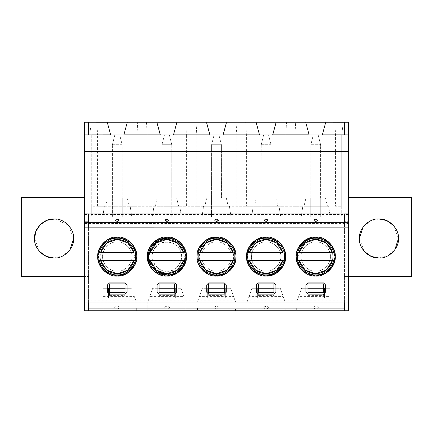<?xml version="1.0" encoding="UTF-8"?>
<svg xmlns="http://www.w3.org/2000/svg" width="433" height="433" viewBox="0 0 433 433"><rect width="100%" height="100%" fill="white"/><g stroke="black" fill="none" stroke-linecap="round" stroke-linejoin="round"><path stroke-width="0.32" stroke-dasharray="2.17 1.62" d="M175.674 298.056L175.674 288.286L175.674 298.056L158.094 298.056L175.674 298.056M346.497 122.247L348.354 122.247L348.354 197.453L411.35 197.453L411.35 276.568L348.354 276.568L348.354 310.753L84.646 310.753L84.646 276.568L21.65 276.568L21.65 197.453L84.646 197.453L84.646 122.247L88.554 122.247M127.28 122.247L123.86 134.944L91.287 134.944L97.566 134.944L97.566 206.243L104.353 206.243L102.886 216.013L91.287 216.013L91.287 206.243L153.969 206.243L152.503 216.013L131.648 216.013L130.187 206.243L104.353 206.243L102.886 216.013L91.287 216.013L91.287 134.944L89.723 122.247L156.87 122.247L127.28 122.247L156.87 122.247L160.291 134.944L209.908 134.944L206.487 122.247L343.277 122.247L341.713 134.944L309.14 134.944L305.72 122.247L276.13 122.247L305.72 122.247M158.094 288.286L175.674 288.286L158.094 288.286L158.094 298.056L158.094 288.286M344.446 223.926L348.354 223.926L348.354 214.232L84.646 214.232L84.646 223.926L344.446 223.926L344.446 223.59L348.354 223.59L348.354 223.926M126.057 288.286L108.477 288.286L108.477 298.056L126.057 298.056L126.057 288.286L108.477 288.286L108.477 298.056L126.057 298.056L126.057 288.286M73.61 238.475L68.246 225.03L54.959 218.963M34.543 238.475L39.452 251.427M54.076 258.008L62.698 256.006L69.973 249.825M398.457 238.475L393.548 225.523M378.924 218.941L370.302 220.949L363.027 227.125M359.39 238.475L364.299 251.427M378.924 258.008L387.546 256.006L394.82 249.825M324.523 288.286L306.943 288.286L306.943 298.056L324.523 298.056L324.523 288.286L306.943 288.286L306.943 298.056L324.523 298.056L324.523 288.286M274.906 288.286L257.326 288.286L257.326 298.056L274.906 298.056L274.906 288.286L257.326 288.286L257.326 298.056L274.906 298.056L274.906 288.286M225.29 288.286L207.71 288.286L207.71 298.056L225.29 298.056L225.29 288.286L207.71 288.286L207.71 298.056L225.29 298.056L225.29 288.286M174.699 295.414L174.699 288.968L174.699 295.414L159.068 295.414L159.068 288.968L174.699 288.968L159.068 288.968L159.068 295.414M348.354 276.568L344.446 276.568L348.354 276.568L348.354 302.938L348.354 197.453M147.837 307.836L147.837 301.958L152.725 288.286L181.048 288.286L152.725 288.286L147.837 301.958L147.837 310.753L185.93 310.753L185.93 301.958L185.93 310.753L147.837 310.753L147.837 307.836L164.356 307.836L166.884 309.286L169.411 307.836L185.93 307.836M103.108 310.753L136.314 310.753L103.108 310.753L103.108 307.836L114.74 307.836L117.267 309.286L119.795 307.836L136.314 307.836L136.314 310.753L136.314 307.82L103.108 307.82L103.108 310.753M235.547 310.753L197.453 310.753L235.547 310.753L235.547 307.82L197.453 307.82L197.453 310.753L197.453 307.836L213.972 307.836L216.5 309.286L219.028 307.836L235.547 307.836L235.547 310.753M329.892 310.753L296.686 310.753L329.892 310.753L329.892 307.82L296.686 307.82L296.686 310.753L296.686 307.836L313.205 307.836L315.733 309.286L318.26 307.836L329.892 307.836L329.892 310.753M285.163 310.753L247.07 310.753L285.163 310.753L285.163 307.82L247.07 307.82L247.07 310.753L247.07 307.836L263.589 307.836L266.116 309.286L268.644 307.836L285.163 307.836L285.163 310.753M88.554 223.926L88.554 214.552L84.646 214.562L84.646 223.59L344.446 223.607L344.446 214.552L344.446 223.59M348.354 223.59L348.354 214.232M348.354 214.562L344.446 214.562L344.446 214.232M88.554 223.59L88.554 214.562L344.446 214.552M173.476 134.944L176.897 122.247L206.487 122.247M226.513 122.247L256.103 122.247L226.513 122.247L223.092 134.944L209.908 134.944M84.646 151.453L348.354 151.453M344.446 213.886L348.354 213.886M84.646 213.886L88.554 213.886M88.554 227.146L88.554 213.962L344.446 213.962L344.446 227.146M344.446 222.264L348.354 222.264M321.681 302.938L344.446 302.938L344.446 300.053L348.354 300.118M84.646 197.453L84.646 230.978L84.646 221.701L84.646 230.075L88.554 230.075L88.554 299.858L344.446 299.858L344.446 230.075L348.354 230.075L344.446 230.075L344.446 221.701L348.354 221.701L344.446 221.701L344.446 230.978L348.354 230.978L344.446 230.978L344.446 310.753M344.446 300.037L88.554 300.047L84.646 300.118L84.646 302.938L84.646 276.568L88.554 276.568L84.646 276.568M88.554 310.753L88.554 221.701L88.554 230.075L84.646 230.075L84.646 300.118M344.446 299.858L344.446 302.938M96.862 122.247L97.566 134.944L136.974 134.944L136.974 206.243L130.187 206.243L131.648 216.013L152.503 216.013L153.969 206.243L186.591 206.243L147.182 206.243L147.182 134.944L186.591 134.944L187.294 122.247M236.911 122.247L236.201 134.944L341.713 134.944L341.713 216.013L330.114 216.013L328.647 206.243L302.813 206.243L301.352 216.013L280.497 216.013L279.031 206.243L253.197 206.243L251.735 216.013L230.881 216.013L229.414 206.243L236.201 206.243L236.201 134.944L196.799 134.944L196.799 206.243L186.591 206.243L186.591 134.944L196.799 134.944L196.089 122.247M166.884 206.243L178.602 206.243L166.884 206.243M178.602 206.243L176.653 197.941L166.884 197.941L176.653 197.941M157.119 197.941L166.884 197.941L157.119 197.941L155.166 206.243M162.002 197.941L171.766 197.941L171.766 144.714L171.766 216.987L171.766 197.941L162.002 197.941L162.002 144.714L171.766 144.714L169.325 134.944L171.766 144.714L162.002 144.714L164.443 134.944L169.325 134.944L164.443 134.944L162.002 144.714L162.002 197.941M245.706 122.247L246.409 134.944L246.409 206.243L253.197 206.243L251.735 216.013L230.881 216.013L229.414 206.243L203.586 206.243L202.119 216.013L181.265 216.013L179.803 206.243L181.265 216.013L202.119 216.013L203.586 206.243L196.799 206.243L285.818 206.243L285.818 134.944L286.522 122.247M123.86 134.944L160.291 134.944M223.092 134.944L259.524 134.944L256.103 122.247M276.13 122.247L272.709 134.944L259.524 134.944M272.709 134.944L309.14 134.944M88.554 222.362L344.446 222.362M165.13 220.89L166.884 219.125L168.583 220.776M115.514 220.89L117.267 219.125L118.967 220.776M214.746 220.89L216.5 219.125L218.2 220.776M313.974 220.89L315.733 219.125L317.432 220.776M264.357 220.89L266.116 219.125L267.816 220.776M166.884 238.231L174.228 239.768L181.102 245.002L184.875 253.126L184.539 261.413M182.742 265.7L176.642 272.038L166.884 274.858M166.884 276.081C157.217 276.952 146.478 266.208 147.35 256.547C146.478 246.88 157.217 236.137 166.884 237.008C176.55 236.137 187.289 246.88 186.417 256.547C187.289 266.208 176.55 276.952 166.884 276.081L156.475 273.071L149.97 266.311L147.366 257.294L149.97 246.778L157.774 239.265L166.884 237.008L174.737 238.659L182.076 244.266L186.087 252.969L185.692 261.819M166.884 271.193C176.664 272.952 185.984 256.807 179.571 249.219C176.204 239.871 157.563 239.871 154.197 249.219C147.783 256.807 157.109 272.952 166.884 271.193C159.636 271.848 151.577 263.794 152.232 256.547C151.577 249.294 159.636 241.241 166.884 241.895C174.131 241.241 182.19 249.294 181.535 256.547C182.19 263.794 174.131 271.848 166.884 271.193M166.884 237.403C176.355 236.548 186.883 247.075 186.028 256.547C186.883 266.014 176.355 276.541 166.884 275.686C157.412 276.541 146.884 266.014 147.74 256.547C146.884 247.075 157.412 236.548 166.884 237.403C176.675 238.118 182.921 243.2 185.622 252.639L185.622 260.45C182.921 269.889 176.675 274.971 166.884 275.686C157.092 274.971 150.846 269.889 148.146 260.45L148.146 252.639C150.846 243.2 157.092 238.118 166.884 237.403L166.884 239.357M184.777 252.639L185.622 252.639L184.777 252.639M148.146 252.639L148.995 252.639L148.146 252.639M150.143 252.639L183.624 252.639L184.074 256.547L183.624 260.45L150.143 260.45L149.694 256.547L150.143 252.639M148.146 260.45L148.995 260.45L148.146 260.45M184.777 260.45L185.622 260.45L184.777 260.45M159.068 282.917L174.699 282.917L176.653 284.871L176.653 292.194L174.699 294.148L159.068 294.148L157.119 292.194L157.119 284.871L159.068 282.917M159.068 292.67L159.068 283.891L174.699 283.891L174.699 292.67M88.554 300.047L88.554 302.764L344.446 302.764M88.554 302.764L88.554 299.858M169.411 307.836C169.612 307.035 168.767 306.575 166.884 306.461C165 306.575 164.156 307.035 164.356 307.836M183.976 296.589L181.048 288.286L183.976 296.589L149.791 296.589M147.837 301.958L185.93 301.958M336.138 122.247L335.434 134.944L335.434 206.243L341.713 206.243L341.713 216.013L330.114 216.013L328.647 206.243L296.026 206.243L302.813 206.243L301.352 216.013L280.497 216.013L279.031 206.243L296.026 206.243L296.026 134.944L295.322 122.247M341.713 206.243L341.713 134.944L343.277 122.247M322.325 134.944L325.74 122.247M307.917 295.414L323.543 295.414L323.543 288.968L307.917 288.968L307.917 295.414L307.917 288.968L323.543 288.968L323.543 295.414M258.301 295.414L273.932 295.414L273.932 288.968L258.301 288.968L258.301 295.414L258.301 288.968L273.932 288.968L273.932 295.414M208.684 295.414L224.316 295.414L224.316 288.968L208.684 288.968L208.684 295.414L208.684 288.968L224.316 288.968L224.316 295.414M258.301 294.148L256.347 292.194L256.347 284.871L258.301 282.917L273.932 282.917L275.881 284.871L275.881 292.194L273.932 294.148L258.301 294.148M253.164 271.166L248.169 264.26L246.583 256.547L248.585 247.925M279.069 241.923L284.059 248.829L285.65 256.547L283.647 265.164M208.684 294.148L206.73 292.194L206.73 284.871L208.684 282.917L224.316 282.917L226.27 284.871L226.27 292.194L224.316 294.148L208.684 294.148M203.548 271.166L198.558 264.26L196.966 256.547L198.969 247.925M229.452 241.923L234.442 248.829L236.034 256.547L234.031 265.164M307.917 294.148L305.963 292.194L305.963 284.871L307.917 282.917L323.543 282.917L325.497 284.871L325.497 292.194L323.543 294.148L307.917 294.148M302.781 271.166L297.785 264.26L296.199 256.547L298.202 247.925M328.685 241.923L333.675 248.829L335.266 256.547L333.258 265.164M199.407 296.589L202.335 288.286L230.665 288.286L233.593 296.589L230.665 288.286L202.335 288.286L199.407 296.589L233.593 296.589L235.547 301.958L197.453 301.958L199.407 296.589L197.453 301.958M219.028 307.836C219.228 307.035 218.384 306.575 216.5 306.461C214.616 306.575 213.772 307.035 213.972 307.836M233.593 296.589L235.547 301.958M329.892 301.958L296.686 301.958L298.64 296.589L296.686 301.958M298.64 296.589L301.568 288.286L298.64 296.589L329.892 296.589M318.26 307.836C318.455 307.035 317.616 306.575 315.733 306.461C313.849 306.575 313.005 307.035 313.205 307.836M301.568 288.286L329.892 288.286L301.568 288.286M249.024 296.589L251.952 288.286L280.275 288.286L283.209 296.589L280.275 288.286L251.952 288.286L249.024 296.589L283.209 296.589L285.163 301.958L247.07 301.958L249.024 296.589L247.07 301.958M268.644 307.836C268.844 307.035 268 306.575 266.116 306.461C264.233 306.575 263.388 307.035 263.589 307.836M283.209 296.589L285.163 301.958M171.863 216.987L171.863 197.941L171.863 216.987M277.834 206.243L254.398 206.243L277.834 206.243L275.881 197.941L256.347 197.941L254.398 206.243M228.218 206.243L204.782 206.243L228.218 206.243L226.27 197.941L206.73 197.941L204.782 206.243M327.451 206.243L304.009 206.243L327.451 206.243L325.497 197.941L305.963 197.941L304.009 206.243M258.301 292.67L258.301 283.891L273.932 283.891L273.932 292.67M208.684 292.67L208.684 283.891L224.316 283.891L224.316 292.67M307.917 292.67L307.917 283.891L323.543 283.891L323.543 292.67M256.347 197.941L275.881 197.941M206.73 197.941L226.27 197.941M305.963 197.941L325.497 197.941M266.116 274.858C257.056 275.675 246.983 265.608 247.8 256.547C246.983 247.487 257.056 237.414 266.116 238.231C275.177 237.414 285.25 247.487 284.427 256.547C285.25 265.608 275.177 275.675 266.116 274.858M216.5 274.858C207.439 275.675 197.367 265.608 198.19 256.547C197.367 247.487 207.439 237.414 216.5 238.231C225.561 237.414 235.633 247.487 234.81 256.547C235.633 265.608 225.561 275.675 216.5 274.858M315.733 274.858C306.672 275.675 296.6 265.608 297.417 256.547C296.6 247.487 306.672 237.414 315.733 238.231C324.793 237.414 334.866 247.487 334.043 256.547C334.866 265.608 324.793 275.675 315.733 274.858M270.998 197.941L261.137 197.941L270.998 197.941L270.998 144.714L261.234 144.714L261.137 216.987L261.234 144.714L270.998 144.714L270.998 197.941M221.382 197.941L211.52 197.941L221.48 197.941L221.382 144.714L211.618 144.714L211.52 216.987L211.618 144.714L221.382 144.714L221.382 197.941M320.615 197.941L310.851 197.941L320.615 197.941L320.615 144.714L310.851 144.714L310.851 216.987L310.851 144.714L320.615 144.714L320.615 197.941M266.116 276.081C256.45 276.952 245.711 266.208 246.583 256.547C245.711 246.88 256.45 236.137 266.116 237.008C275.783 236.137 286.522 246.88 285.65 256.547C286.522 266.208 275.783 276.952 266.116 276.081C256.45 276.952 245.711 266.208 246.583 256.547C245.711 246.88 256.45 236.137 266.116 237.008C275.783 236.137 286.522 246.88 285.65 256.547C286.522 266.208 275.783 276.952 266.116 276.081M216.5 276.081C206.833 276.952 196.095 266.208 196.966 256.547C196.095 246.88 206.833 236.137 216.5 237.008C226.167 236.137 236.905 246.88 236.034 256.547C236.905 266.208 226.167 276.952 216.5 276.081C206.833 276.952 196.095 266.208 196.966 256.547C196.095 246.88 206.833 236.137 216.5 237.008C226.167 236.137 236.905 246.88 236.034 256.547C236.905 266.208 226.167 276.952 216.5 276.081M315.733 276.081C306.066 276.952 295.322 266.208 296.199 256.547C295.322 246.88 306.066 236.137 315.733 237.008C325.394 236.137 336.138 246.88 335.266 256.547C336.138 266.208 325.394 276.952 315.733 276.081C306.066 276.952 295.322 266.208 296.199 256.547C295.322 246.88 306.066 236.137 315.733 237.008C325.394 236.137 336.138 246.88 335.266 256.547C336.138 266.208 325.394 276.952 315.733 276.081M271.096 216.987L271.096 197.941L271.096 216.987M310.753 216.987L310.753 197.941L310.753 216.987M320.712 216.987L320.712 197.941L320.712 216.987M270.998 144.714L268.557 134.944L263.675 134.944L261.234 144.714L263.675 134.944L268.557 134.944L270.998 144.714M221.382 144.714L218.941 134.944L214.059 134.944L211.618 144.714L214.059 134.944L218.941 134.944L221.382 144.714M320.615 144.714L318.174 134.944L313.292 134.944L310.851 144.714L313.292 134.944L318.174 134.944L320.615 144.714M266.116 271.193C258.869 271.848 250.81 263.794 251.465 256.547C250.81 249.294 258.869 241.241 266.116 241.895C273.364 241.241 281.423 249.294 280.768 256.547C281.423 263.794 273.364 271.848 266.116 271.193C258.869 271.848 250.81 263.794 251.465 256.547C250.81 249.294 258.869 241.241 266.116 241.895C273.364 241.241 281.423 249.294 280.768 256.547C281.423 263.794 273.364 271.848 266.116 271.193M216.5 271.193C209.253 271.848 201.193 263.794 201.848 256.547C201.193 249.294 209.253 241.241 216.5 241.895C223.747 241.241 231.807 249.294 231.152 256.547C231.807 263.794 223.747 271.848 216.5 271.193C209.253 271.848 201.193 263.794 201.848 256.547C201.193 249.294 209.253 241.241 216.5 241.895C223.747 241.241 231.807 249.294 231.152 256.547C231.807 263.794 223.747 271.848 216.5 271.193M315.733 271.193C308.485 271.848 300.426 263.794 301.081 256.547C300.426 249.294 308.485 241.241 315.733 241.895C322.98 241.241 331.039 249.294 330.384 256.547C331.039 263.794 322.98 271.848 315.733 271.193C308.485 271.848 300.426 263.794 301.081 256.547C300.426 249.294 308.485 241.241 315.733 241.895C322.98 241.241 331.039 249.294 330.384 256.547C331.039 263.794 322.98 271.848 315.733 271.193M266.116 237.403C275.588 236.548 286.116 247.075 285.26 256.547C286.116 266.014 275.588 276.541 266.116 275.686C256.645 276.541 246.117 266.014 246.972 256.547C246.117 247.075 256.645 236.548 266.116 237.403C275.908 238.118 282.154 243.2 284.854 252.639L284.854 260.45C282.154 269.889 275.908 274.971 266.116 275.686C256.325 274.971 250.079 269.889 247.378 260.45L247.378 252.639C250.079 243.2 256.325 238.118 266.116 237.403L266.116 239.357M216.5 237.403C225.972 236.548 236.499 247.075 235.644 256.547C236.499 266.014 225.972 276.541 216.5 275.686C207.028 276.541 196.501 266.014 197.356 256.547C196.501 247.075 207.028 236.548 216.5 237.403C226.291 238.118 232.537 243.2 235.238 252.639L235.238 260.45C232.537 269.889 226.291 274.971 216.5 275.686C206.709 274.971 200.463 269.889 197.762 260.45L197.762 252.639C200.463 243.2 206.709 238.118 216.5 237.403L216.5 239.357M315.733 237.403C325.205 236.548 335.732 247.075 334.877 256.547C335.732 266.014 325.205 276.541 315.733 275.686C306.261 276.541 295.734 266.014 296.589 256.547C295.734 247.075 306.261 236.548 315.733 237.403C325.524 238.118 331.77 243.2 334.471 252.639L334.471 260.45C331.77 269.889 325.524 274.971 315.733 275.686C305.942 274.971 299.69 269.889 296.989 260.45L296.989 252.639C299.69 243.2 305.942 238.118 315.733 237.403L315.733 239.357M247.378 260.45L248.223 260.45L247.378 260.45M284.005 260.45L284.854 260.45L284.005 260.45M282.857 260.45L249.376 260.45L248.926 256.547L249.376 252.639L282.857 252.639L283.306 256.547L282.857 260.45M284.005 252.639L284.854 252.639L284.005 252.639M248.223 252.639L249.376 252.639M197.762 260.45L198.606 260.45L197.762 260.45M234.394 260.45L235.238 260.45L234.394 260.45M233.241 260.45L199.759 260.45L199.31 256.547L199.759 252.639L233.241 252.639L233.69 256.547L233.241 260.45M234.394 252.639L235.238 252.639L234.394 252.639M197.762 252.639L198.606 252.639L197.762 252.639M296.989 260.45L297.839 260.45L296.989 260.45M333.621 260.45L334.471 260.45L333.621 260.45M332.474 260.45L298.992 260.45L298.543 256.547L298.992 252.639L332.474 252.639L332.923 256.547L332.474 260.45M333.621 252.639L334.471 252.639L333.621 252.639M297.839 252.639L298.992 252.639M84.646 214.562L84.646 214.232M84.646 223.59L84.646 223.926M88.554 230.978L84.646 230.978L88.554 230.978M88.554 221.701L84.646 221.701L88.554 221.701M88.554 222.264L84.646 222.264M110.675 134.944L107.26 122.247M91.287 206.243L91.287 134.944L89.723 122.247M146.478 122.247L147.182 134.944L136.974 134.944L137.678 122.247M109.457 295.414L125.083 295.414L125.083 288.968L109.457 288.968L109.457 295.414L109.457 288.968L125.083 288.968L125.083 295.414M104.315 271.166L99.325 264.26L97.734 256.547L99.742 247.925M130.219 241.923L135.215 248.829L136.801 256.547L134.798 265.164M109.457 294.148L107.503 292.194L107.503 284.871L109.457 282.917L125.083 282.917L127.037 284.871L127.037 292.194L125.083 294.148L109.457 294.148M114.74 307.836C114.545 307.035 115.384 306.575 117.267 306.461C119.151 306.575 119.995 307.035 119.795 307.836M103.108 296.589L134.36 296.589L136.314 301.958L103.108 301.958M134.36 296.589L136.314 301.958M131.432 288.286L103.108 288.286L131.432 288.286M109.457 292.67L109.457 283.891L125.083 283.891L125.083 292.67M128.991 206.243L105.549 206.243L128.991 206.243L127.037 197.941L107.503 197.941L105.549 206.243M117.267 274.858C108.207 275.675 98.134 265.608 98.957 256.547C98.134 247.487 108.207 237.414 117.267 238.231C126.328 237.414 136.4 247.487 135.583 256.547C136.4 265.608 126.328 275.675 117.267 274.858M107.503 197.941L127.037 197.941M117.267 276.081C107.606 276.952 96.862 266.208 97.734 256.547C96.862 246.88 107.606 236.137 117.267 237.008C126.934 236.137 137.678 246.88 136.801 256.547C137.678 266.208 126.934 276.952 117.267 276.081C107.606 276.952 96.862 266.208 97.734 256.547C96.862 246.88 107.606 236.137 117.267 237.008C126.934 236.137 137.678 246.88 136.801 256.547C137.678 266.208 126.934 276.952 117.267 276.081M122.149 197.941L112.385 197.941L122.149 197.941L122.149 144.714L112.385 144.714L112.385 216.987L112.385 144.714L122.149 144.714L122.149 197.941M112.288 216.987L112.288 197.941L112.288 216.987M122.247 216.987L122.247 197.941L122.247 216.987M161.904 216.987L161.904 197.941L161.904 216.987M117.267 271.193C110.02 271.848 101.961 263.794 102.616 256.547C101.961 249.294 110.02 241.241 117.267 241.895C124.515 241.241 132.574 249.294 131.919 256.547C132.574 263.794 124.515 271.848 117.267 271.193C110.02 271.848 101.961 263.794 102.616 256.547C101.961 249.294 110.02 241.241 117.267 241.895C124.515 241.241 132.574 249.294 131.919 256.547C132.574 263.794 124.515 271.848 117.267 271.193M122.149 144.714L119.708 134.944L114.826 134.944L112.385 144.714L114.826 134.944L119.708 134.944L122.149 144.714M117.267 237.403C126.739 236.548 137.266 247.075 136.411 256.547C137.266 266.014 126.739 276.541 117.267 275.686C107.795 276.541 97.268 266.014 98.123 256.547C97.268 247.075 107.795 236.548 117.267 237.403C127.058 238.118 133.31 243.2 136.011 252.639L136.011 260.45C133.31 269.889 127.058 274.971 117.267 275.686C107.476 274.971 101.23 269.889 98.529 260.45L98.529 252.639C101.23 243.2 107.476 238.118 117.267 237.403L117.267 239.357M98.529 260.45L99.379 260.45L98.529 260.45M135.161 260.45L136.011 260.45L135.161 260.45M134.008 260.45L100.526 260.45L100.077 256.547L100.526 252.639L134.008 252.639L134.457 256.547L134.008 260.45M135.161 252.639L136.011 252.639L135.161 252.639M99.379 252.639L100.526 252.639M88.554 214.552L88.554 214.232M147.837 307.82L185.93 307.82M166.884 275.686L166.884 273.732M166.884 300.08L166.884 302.764M166.884 306.461L166.884 309.286M216.5 219.125L214.8 220.781M315.733 219.125L314.033 220.781M266.116 219.125L264.417 220.781M266.116 275.686L266.116 273.732M216.5 275.686L216.5 273.732M315.733 275.686L315.733 273.732M166.884 219.125L165.184 220.781M117.267 219.125L115.568 220.781M117.267 275.686L117.267 273.732"/><path stroke-width="0.65" d="M88.554 134.869L88.554 122.247L107.26 122.252L110.653 134.852L84.646 134.88L84.646 122.247L127.28 122.247L123.876 134.852L160.27 134.852L156.87 122.247L176.897 122.247L173.492 134.852L209.886 134.852L206.487 122.247L226.513 122.247L223.109 134.852L259.502 134.852L256.103 122.247L276.13 122.247L272.725 134.847L309.119 134.847L305.72 122.247L346.497 122.247M54.959 218.963L46.888 220.316L40.264 224.662L35.912 231.287L34.543 238.475C33.671 248.141 44.41 258.885 54.076 258.008C63.743 258.885 74.481 248.141 73.61 238.475C74.481 228.813 63.743 218.07 54.076 218.941C44.41 218.07 33.671 228.813 34.543 238.475M39.452 251.427L46.358 256.423L54.076 258.008M69.973 249.825L73.61 238.475M393.548 225.523L386.642 220.532L378.924 218.941M363.027 227.125L359.39 238.475C358.519 248.141 369.257 258.885 378.924 258.008C388.59 258.885 399.329 248.141 398.457 238.475C399.329 228.813 388.59 218.07 378.924 218.941C369.257 218.07 358.519 228.813 359.39 238.475M364.299 251.427L371.205 256.423L378.924 258.008M394.82 249.825L398.457 238.475M343.277 122.252L325.74 122.247L348.354 122.247L348.354 310.753L84.646 310.753L84.646 134.885M348.354 197.453L411.35 197.453L411.35 276.568L348.354 276.568M127.28 122.247L206.487 122.247M107.26 122.252L89.723 122.247M344.446 122.252L344.446 134.858L348.354 134.885M322.331 134.944L309.135 134.944M272.72 134.944L259.519 134.944M223.098 134.944L209.902 134.944M160.286 134.944L173.487 134.944M123.87 134.944L110.669 134.944M84.646 151.453L348.354 151.453M344.446 134.858L322.341 134.852L325.74 122.252M348.354 222.264L344.446 222.264L344.446 213.886L348.354 213.886M344.446 222.264L344.446 227.146L348.354 227.152M344.446 227.146L84.646 227.152M166.884 237.008C157.217 236.137 146.478 246.88 147.35 256.547C146.478 266.208 157.217 276.952 166.884 276.081C176.55 276.952 187.289 266.208 186.417 256.547C187.289 246.88 176.55 236.137 166.884 237.008C176.55 236.137 187.289 246.88 186.417 256.547C187.289 266.208 176.55 276.952 166.884 276.081C157.217 276.952 146.478 266.208 147.35 256.547C146.478 246.88 157.217 236.137 166.884 237.008M174.699 282.917L176.653 284.871L176.653 292.194L174.699 294.148L159.068 294.148L157.119 292.194L157.119 284.871L159.068 282.917L174.699 282.917M109.457 294.148L107.503 292.194L107.503 284.871L109.457 282.917L125.083 282.917L127.037 284.871L127.037 292.194L125.083 294.148L109.457 294.148M134.798 265.164L127.28 273.315L117.267 276.081C107.606 276.952 96.862 266.208 97.734 256.547C96.862 246.88 107.606 236.137 117.267 237.008C126.934 236.137 137.678 246.88 136.801 256.547C137.678 266.208 126.934 276.952 117.267 276.081L104.315 271.166M258.301 294.148L256.347 292.194L256.347 284.871L258.301 282.917L273.932 282.917L275.881 284.871L275.881 292.194L273.932 294.148L258.301 294.148M283.647 265.164L276.13 273.315L266.116 276.081C256.45 276.952 245.711 266.208 246.583 256.547C245.711 246.88 256.45 236.137 266.116 237.008C275.783 236.137 286.522 246.88 285.65 256.547C286.522 266.208 275.783 276.952 266.116 276.081L253.164 271.166M208.684 294.148L206.73 292.194L206.73 284.871L208.684 282.917L224.316 282.917L226.27 284.871L226.27 292.194L224.316 294.148L208.684 294.148M234.031 265.164L226.513 273.315L216.5 276.081C206.833 276.952 196.095 266.208 196.966 256.547C196.095 246.88 206.833 236.137 216.5 237.008C226.167 236.137 236.905 246.88 236.034 256.547C236.905 266.208 226.167 276.952 216.5 276.081L203.548 271.166M307.917 294.148L305.963 292.194L305.963 284.871L307.917 282.917L323.543 282.917L325.497 284.871L325.497 292.194L323.543 294.148L307.917 294.148M333.258 265.164L325.746 273.315L315.733 276.081C306.066 276.952 295.322 266.208 296.199 256.547C295.322 246.88 306.066 236.137 315.733 237.008C325.394 236.137 336.138 246.88 335.266 256.547C336.138 266.208 325.394 276.952 315.733 276.081L302.781 271.166M344.446 308.112L88.554 308.112L88.554 302.938L84.646 302.938L348.354 302.938L344.446 302.938L344.446 310.753M88.554 302.938L321.681 302.938M88.554 308.112L88.554 310.753M88.554 213.962L344.446 213.962M165.184 220.781L166.884 221.387L168.643 220.89C168.145 219.634 167.571 219.044 166.911 219.125M117.294 219.125C118.626 219.569 119.205 220.159 119.026 220.89L117.267 221.387L115.568 220.781M216.527 219.125C217.859 219.569 218.438 220.159 218.254 220.89L216.5 221.387L214.8 220.781M315.76 219.125C317.091 219.569 317.665 220.159 317.486 220.89L315.733 221.387L314.033 220.781M266.143 219.125C267.475 219.569 268.049 220.159 267.87 220.89L266.116 221.387L264.417 220.781M166.884 221.387L166.884 219.125L168.583 220.776M88.554 222.362L344.446 222.362M166.884 238.231C175.944 237.414 186.017 247.487 185.2 256.547C186.017 265.608 175.944 275.675 166.884 274.858C157.823 275.675 147.75 265.608 148.573 256.547C147.75 247.487 157.823 237.414 166.884 238.231L158.343 240.342L151.025 247.389L148.584 257.251L151.025 265.7L157.125 272.038L166.884 274.858M184.539 261.413L182.742 265.7M185.692 261.819L183.803 266.311L177.292 273.071L166.884 276.081M183.624 252.639L150.143 252.639L156.389 242.929L166.884 239.357L177.378 242.929L183.624 252.639C181.081 244.385 175.5 239.958 166.884 239.357C158.267 239.958 152.687 244.385 150.143 252.639L148.995 252.639L150.143 252.639M148.995 260.45L184.777 260.45L183.624 260.45L177.378 270.16L166.884 273.732L156.389 270.16L150.143 260.45L148.995 260.45M159.068 292.67L174.699 292.67L174.699 283.891L159.068 283.891L159.068 292.67M305.72 122.247L276.13 122.247M256.103 122.247L226.513 122.247M248.585 247.925L256.103 239.774L266.116 237.008L279.069 241.923M198.969 247.925L206.487 239.774L216.5 237.008L229.452 241.923M298.202 247.925L305.72 239.774L315.733 237.008L328.685 241.923M273.932 292.67L258.301 292.67L258.301 283.891L273.932 283.891L273.932 292.67M266.116 274.858C257.056 275.675 246.983 265.608 247.8 256.547C246.983 247.487 257.056 237.414 266.116 238.231C275.177 237.414 285.25 247.487 284.427 256.547C285.25 265.608 275.177 275.675 266.116 274.858M224.316 292.67L208.684 292.67L208.684 283.891L224.316 283.891L224.316 292.67M216.5 274.858C207.439 275.675 197.367 265.608 198.19 256.547C197.367 247.487 207.439 237.414 216.5 238.231C225.561 237.414 235.633 247.487 234.81 256.547C235.633 265.608 225.561 275.675 216.5 274.858M323.543 292.67L307.917 292.67L307.917 283.891L323.543 283.891L323.543 292.67M315.733 274.858C306.672 275.675 296.6 265.608 297.417 256.547C296.6 247.487 306.672 237.414 315.733 238.231C324.793 237.414 334.866 247.487 334.043 256.547C334.866 265.608 324.793 275.675 315.733 274.858M248.223 260.45L284.005 260.45L282.857 260.45L276.611 270.16L266.116 273.732L255.622 270.16L249.376 260.45L248.223 260.45M282.857 252.639L249.376 252.639L255.622 242.929L266.116 239.357L276.611 242.929L282.857 252.639C280.313 244.385 274.733 239.958 266.116 239.357C257.5 239.958 251.919 244.385 249.376 252.639L248.223 252.639M198.606 260.45L234.394 260.45L233.241 260.45L226.995 270.16L216.5 273.732L206.005 270.16L199.759 260.45L198.606 260.45M233.241 252.639L199.759 252.639L206.005 242.929L216.5 239.357L226.995 242.929L233.241 252.639C230.697 244.385 225.117 239.958 216.5 239.357C207.883 239.958 202.303 244.385 199.759 252.639L198.606 252.639L199.759 252.639M297.839 260.45L333.621 260.45L332.474 260.45L326.228 270.16L315.733 273.732L305.238 270.16L298.992 260.45L297.839 260.45M332.474 252.639L298.992 252.639L305.238 242.929L315.733 239.357L326.228 242.929L332.474 252.639C329.924 244.385 324.349 239.958 315.733 239.357C307.116 239.958 301.536 244.385 298.992 252.639L297.839 252.639M84.646 276.568L21.65 276.568L21.65 197.453L84.646 197.453M88.554 227.146L88.554 222.264L84.646 222.264M88.554 222.264L88.554 213.886L84.646 213.886M99.742 247.925L107.254 239.774L117.267 237.008L130.219 241.923M117.267 274.858C108.207 275.675 98.134 265.608 98.957 256.547C98.134 247.487 108.207 237.414 117.267 238.231C126.328 237.414 136.4 247.487 135.583 256.547C136.4 265.608 126.328 275.675 117.267 274.858M125.083 292.67L109.457 292.67L109.457 283.891L125.083 283.891L125.083 292.67M99.379 260.45L135.161 260.45L134.008 260.45L127.762 270.16L117.267 273.732L106.772 270.16L100.526 260.45L99.379 260.45M134.008 252.639L100.526 252.639L106.772 242.929L117.267 239.357L127.762 242.929L134.008 252.639C131.464 244.385 125.884 239.958 117.267 239.357C108.651 239.958 103.076 244.385 100.526 252.639L99.379 252.639M84.646 300.978L348.354 300.978M183.624 260.45C181.081 268.704 175.5 273.131 166.884 273.732C158.267 273.131 152.687 268.704 150.143 260.45M159.068 288.773L174.699 288.773M218.2 220.776L216.5 219.125M317.432 220.776L315.733 219.125M267.816 220.776L266.116 219.125M273.932 288.773L258.301 288.773M224.316 288.773L208.684 288.773M323.543 288.773L307.917 288.773M282.857 260.45C280.313 268.704 274.733 273.131 266.116 273.732C257.5 273.131 251.919 268.704 249.376 260.45M233.241 260.45C230.697 268.704 225.117 273.131 216.5 273.732C207.883 273.131 202.303 268.704 199.759 260.45M332.474 260.45C329.924 268.704 324.349 273.131 315.733 273.732C307.116 273.131 301.536 268.704 298.992 260.45M118.967 220.776L117.267 219.125M125.083 288.773L109.457 288.773M134.008 260.45C131.464 268.704 125.884 273.131 117.267 273.732C108.651 273.131 103.076 268.704 100.526 260.45M216.44 219.125C215.715 218.909 215.152 219.499 214.746 220.89M315.673 219.125C314.948 218.909 314.385 219.499 313.974 220.89M266.057 219.125C265.332 218.909 264.769 219.499 264.357 220.89M166.824 219.125C165.758 219.315 165.195 219.904 165.13 220.89M117.208 219.125C116.488 218.909 115.92 219.499 115.514 220.89"/></g></svg>
